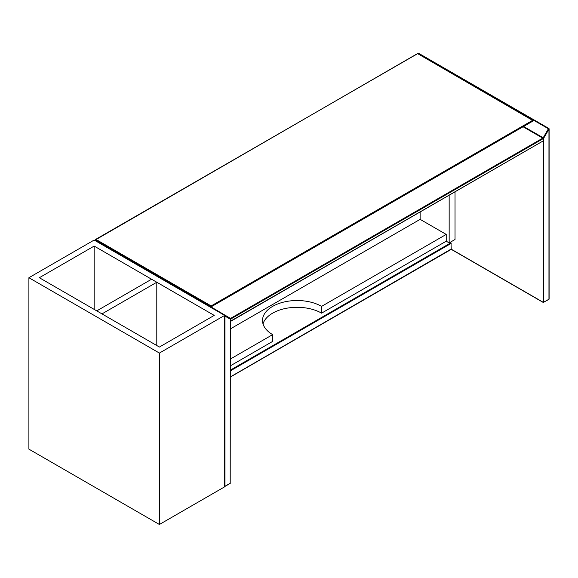 <?xml version="1.0" encoding="UTF-8"?>
<svg xmlns="http://www.w3.org/2000/svg" width="578" height="578" viewBox="0 0 578 578"><rect width="100%" height="100%" fill="white"/><g stroke="black" fill="none" stroke-linecap="round" stroke-linejoin="round"><path stroke-width="0.87" d="M28.9 277.722L159.405 353.071L224.661 315.4L94.156 240.051L28.9 277.722L28.9 449.142L159.405 524.484L224.661 486.813L224.661 315.4L230.109 318.543A0.462 0.376 120 0 1 230.203 319.135L224.987 316.115L224.987 486.25L230.203 483.237L230.275 318.81M94.156 246.076L39.34 277.722L159.405 347.046L214.221 315.4L94.156 246.076L94.156 309.367M159.405 353.071L159.405 524.484M156.797 282.245L151.573 279.232L96.764 310.877L101.981 313.89L156.797 282.245L156.797 345.536M106.323 246.322L211.143 306.846L95.688 240.181L95.919 239.408L211.143 305.935L211.143 306.846L533.357 120.816L211.143 306.846M211.143 305.935L532.902 120.173L533.357 120.816L417.67 53.646L95.688 239.386A0.462 0.462 0 0 0 95.688 240.181M420.119 212.126L420.119 219.351L230.34 328.918M263.012 323.89A34.608 19.977 180 0 1 286.645 308.24A34.608 19.977 180 0 1 321.585 313.153L446.223 241.199L449.157 242.897L455.03 239.502L455.03 191.968M449.157 195.357L449.157 242.897M150.952 272.845L150.952 272.086M145.078 268.698L145.078 269.449M110.817 248.923L110.817 249.674M446.223 241.199L446.223 234.415L321.585 306.376A34.608 19.977 0 0 0 283.877 302.041A34.608 19.977 0 0 0 262.513 320.501A34.608 19.977 0 0 0 272.65 334.626L272.65 341.41L230.34 365.838M272.65 334.626L230.34 359.054M446.223 234.415L420.119 219.351M321.585 313.153L321.585 306.376M230.34 376.921L451.086 249.096L543.089 302.215L543.089 141.111M543.089 138.193L523.249 126.654M523.574 126.466L543.19 137.788L548.406 128.749L549.1 128.88L543.746 138.113L543.746 302.215L548.963 299.202L548.963 129.067L418.458 53.942M418.364 53.891L419.115 53.725M543.746 138.113L543.089 138.113L543.746 138.113M548.963 298.826L548.638 299.39M543.746 302.215L543.19 302.424A0.462 0.462 0 0 0 543.652 302.424L543.746 302.215M451.216 249.328L543.19 302.424L548.869 299.411A0.462 0.462 0 0 0 549.1 299.014L549.1 128.88A0.462 0.462 0 0 0 548.869 128.482L419.014 53.516A0.462 0.462 0 0 0 418.385 53.682L418.291 53.848M224.661 315.552L230.203 318.753M224.661 486.524A0.462 0.462 0 0 0 224.893 486.459L230.109 483.446A0.462 0.462 0 0 0 230.34 483.049L229.878 483.425M224.661 316.195L224.987 316.115A0.462 0.376 -60 0 0 224.893 315.53L230.109 318.543A0.462 0.462 0 0 1 230.34 318.948L230.203 482.861M230.34 377.073L451.086 249.472L451.086 243.446L230.34 370.888M230.34 370.137L450.761 242.876L449.973 242.428M450.11 242.348L451.223 243.259A0.462 0.462 0 0 0 450.992 242.854L451.223 249.284A0.462 0.462 0 0 1 450.992 249.682L450.761 249.66M101.006 243.251L106.222 246.264M106.879 246.647L105.666 246.698M100.355 243.627L100.868 243.172M230.34 319.034L230.86 318.977L230.86 321.238L543.089 140.967L543.089 138.713L230.86 318.977L230.528 318.413L542.764 138.142L523.054 126.763M198.883 299.765L230.528 318.413L230.275 318.709M543.089 138.33L543.089 138.713L543.089 138.33M543.089 140.591L542.995 141.184A0.462 0.462 0 0 0 543.226 140.779L543.226 138.525A0.462 0.462 0 0 0 542.995 138.12L523.191 126.683M542.764 141.162L230.34 321.289M230.528 321.426L230.759 321.447A0.462 0.462 0 0 1 230.34 321.469L230.528 321.426M417.995 53.833L417.345 53.833M95.63 239.783L417.439 53.624A0.462 0.462 0 0 1 417.901 53.624L533.357 120.282M198.745 299.686L198.326 299.931A0.462 0.462 0 0 0 198.16 300.098"/></g></svg>
